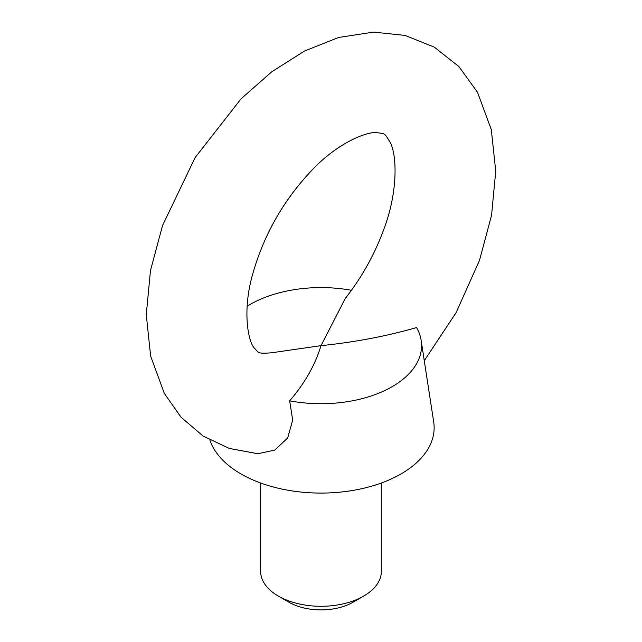 <?xml version="1.0" encoding="UTF-8"?>
<svg xmlns="http://www.w3.org/2000/svg" width="642" height="642" viewBox="0 0 642 642"><rect width="100%" height="100%" fill="white"/><g stroke="black" fill="none" stroke-linecap="round" stroke-linejoin="round"><path stroke-width="0.96" d="M289.686 400.825A100.569 58.061 0 0 0 421.176 340.517A100.569 58.061 0 0 0 416.57 327.564C386.412 336.223 354.561 342.25 321 345.645L345.276 298.458C361.751 277.448 374.535 254.569 383.627 229.828C398.217 191.797 397.021 154.722 390.095 142.227C384.077 132.437 385.401 133.977 376.758 132.629C366.237 131.498 337.122 143.343 311.755 170.371C283.571 200.176 263.91 234.651 252.787 273.805C242.106 310.576 248.125 341.472 254.248 347.988C259.111 352.98 257.354 353.83 271.349 352.819L321 345.645C315.19 364.921 304.749 383.306 289.686 400.825L292.68 420.133L287.704 437.932L274.776 450.098L257.835 453.725L229.29 448.437L203.137 436.07L181.108 417.292L164.352 393.466L150.629 356.101L146.272 314.612L150.477 270.563L162.562 225.454L195.152 157.547L241.103 98.78L271.726 71.816L304.46 51.055L338.671 37.453L373.66 32.1L405.134 35.438L434.321 47.155L458.998 66.672L477.528 92.336L491.315 129.66L495.728 171.133L491.571 215.174L479.534 260.283L456.101 312.638L424.274 360.692M260.66 483.009L260.66 571.452A60.34 34.837 0 0 0 278.331 596.089L288.996 602.244A45.253 26.129 0 0 0 353.004 602.244L363.669 596.089A60.34 34.837 0 0 0 381.34 571.452L381.34 483.009M288.996 602.244L278.331 596.089A60.34 34.837 0 0 0 363.669 596.089M209.902 440.115A113.136 65.315 0 0 0 240.999 473.948A113.136 65.315 0 0 0 368.877 486.941A113.136 65.315 0 0 0 433.695 421.987L421.176 340.517M351.439 290.304A100.569 58.061 0 0 0 247.138 306.242"/></g></svg>
